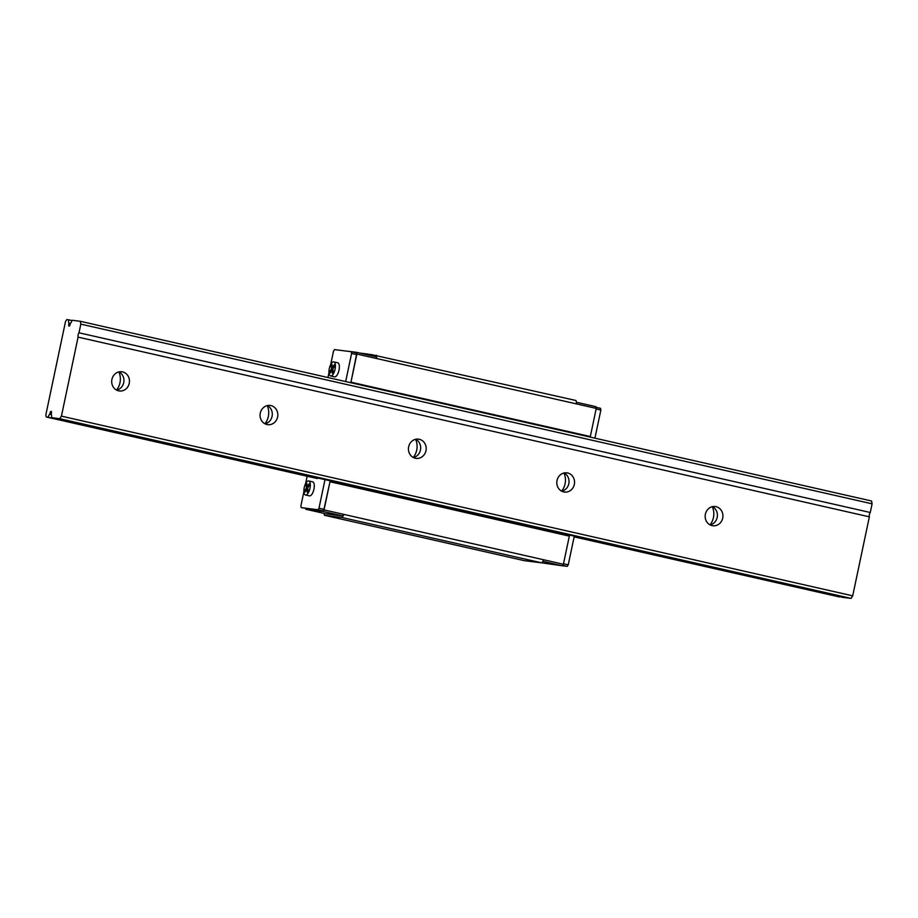 <?xml version="1.0" encoding="UTF-8"?>
<svg xmlns="http://www.w3.org/2000/svg" width="918" height="918" viewBox="0 0 918 918"><rect width="100%" height="100%" fill="white"/><g stroke="black" fill="none" stroke-linecap="round" stroke-linejoin="round"><path stroke-width="1.38" d="M710.13 524.924A9.685 8.87 97.2 0 0 717.325 516.559A9.685 8.87 97.2 0 0 712.437 506.679M710.027 524.866A16.604 15.204 97.2 0 0 713.435 517.557A16.604 15.204 97.2 0 0 712.322 506.702M716.04 506.679A9.685 8.87 97.2 0 0 715.26 506.541A9.685 8.87 97.2 0 0 705.242 515.032A9.685 8.87 97.2 0 0 712.827 525.75A9.685 8.87 97.2 0 0 722.776 517.695A9.685 8.87 97.2 0 0 716.04 506.679M561.759 491.222A9.685 8.87 97.2 0 0 568.953 482.868A9.685 8.87 97.2 0 0 564.077 472.977M567.668 472.977A9.685 8.87 97.2 0 0 566.899 472.85A9.685 8.87 97.2 0 0 556.882 481.342A9.685 8.87 97.2 0 0 564.455 492.059A9.685 8.87 97.2 0 0 574.416 483.993A9.685 8.87 97.2 0 0 567.668 472.977M561.655 491.176A16.604 15.204 97.2 0 0 565.063 483.866A16.604 15.204 97.2 0 0 563.962 473.011M413.398 457.531A9.685 8.87 97.2 0 0 420.593 449.177A9.685 8.87 97.2 0 0 415.705 439.286M419.308 439.286A9.685 8.87 97.2 0 0 418.528 439.148A9.685 8.87 97.2 0 0 408.51 447.64A9.685 8.87 97.2 0 0 416.095 458.369A9.685 8.87 97.2 0 0 426.044 450.302A9.685 8.87 97.2 0 0 419.308 439.286M413.295 457.474A16.604 15.204 97.2 0 0 416.703 450.164A16.604 15.204 97.2 0 0 415.602 439.309M265.027 423.841A9.685 8.87 97.2 0 0 272.221 415.475A9.685 8.87 97.2 0 0 267.345 405.595M270.948 405.595A9.685 8.87 97.2 0 0 270.167 405.458A9.685 8.87 97.2 0 0 260.15 413.949A9.685 8.87 97.2 0 0 267.723 424.667A9.685 8.87 97.2 0 0 277.684 416.611A9.685 8.87 97.2 0 0 270.948 405.595M264.923 423.783A16.604 15.204 97.2 0 0 268.331 416.474A16.604 15.204 97.2 0 0 267.23 405.618M122.576 371.905A9.685 8.87 97.2 0 0 121.796 371.767A9.685 8.87 97.2 0 0 111.778 380.259A9.685 8.87 97.2 0 0 119.363 390.976A9.685 8.87 97.2 0 0 129.312 382.909A9.685 8.87 97.2 0 0 122.576 371.905M61.437 416.141L78.087 337.124A2.765 1.113 102.8 0 1 78.994 332.798L80.818 324.134L80.291 321.289L72.086 320.256A4.429 1.767 102.8 0 1 70.411 323.274L69.848 325.351A1.767 0.711 102.8 0 1 69.057 326.085A1.767 0.711 102.8 0 1 68.655 325.201L68.976 323.09A4.429 1.767 102.8 0 1 68.62 319.808L66.888 319.59A5.256 2.1 -77.2 0 0 65.453 321.782L45.9 414.58A5.256 2.1 -77.2 0 0 46.359 417.001L48.092 417.231A4.429 1.767 102.8 0 1 49.779 414.213L50.341 412.125A1.767 0.711 102.8 0 1 51.133 411.39A1.767 0.711 102.8 0 1 51.534 412.274L51.201 414.397A4.429 1.767 102.8 0 1 51.557 417.667L59.762 418.711L61.437 416.141L852.707 595.839L869.357 516.834L78.087 337.124M869.357 516.834A2.765 1.113 102.8 0 1 870.275 512.496L78.994 332.798M870.275 512.496L872.1 503.833L80.818 324.134M872.1 503.833L871.572 500.999L80.291 321.289M69.791 325.465L68.655 325.201M70.376 323.4L68.976 323.09M71.994 320.577L68.62 319.808M116.563 390.093A16.604 15.204 97.2 0 0 119.971 382.783A16.604 15.204 97.2 0 0 118.87 371.928M574.163 536.697L839.373 596.93L574.129 536.869M48.092 417.231L317.364 478.553L46.359 417.001M51.293 414.557L49.779 414.213M51.511 412.389L50.341 412.125M59.762 418.711L851.043 598.41L842.839 597.366L574.232 536.364M562.436 565.752L567.244 566.36L568.242 564.811L574.289 536.135L51.557 417.667M851.043 598.41L852.707 595.839M116.666 390.139A9.685 8.87 97.2 0 0 123.861 381.785A9.685 8.87 97.2 0 0 118.984 371.893M308.689 480.952L312.648 481.847A7.195 2.88 102.8 0 1 313.922 489.225A7.195 2.88 102.8 0 1 309.469 495.881L305.51 494.986A7.195 2.88 -77.2 0 0 305.614 495.009A7.195 2.88 -77.2 0 0 309.974 488.33A7.195 2.88 -77.2 0 0 308.689 480.952A7.195 2.88 -77.2 0 0 304.294 487.332A7.195 2.88 -77.2 0 0 305.51 494.986M325.029 479.529L318.994 508.205L317.984 509.754L301.219 507.62L300.897 505.91L303.892 491.658M330.675 364.618L333.509 351.135L334.519 349.597L351.284 351.72L351.605 353.43L345.673 381.567M305.579 483.671L307.151 476.235M327.944 377.539L328.988 372.605M333.785 361.887L337.744 362.794A7.195 2.88 102.8 0 1 339.017 370.172A7.195 2.88 102.8 0 1 334.554 376.816L330.595 375.921A7.195 2.88 -77.2 0 0 330.709 375.944A7.195 2.88 -77.2 0 0 335.059 369.265A7.195 2.88 -77.2 0 0 333.785 361.887A7.195 2.88 -77.2 0 0 329.378 368.267A7.195 2.88 -77.2 0 0 330.595 375.921M596.046 407.305L600.544 408.326L600.865 410.036L594.933 438.173M332.511 367.418L334.198 364.825L334.496 366.385L332.798 368.979L333.337 371.859L332.419 373.282L331.88 370.402L330.182 372.995L329.895 371.423L331.582 368.829L331.042 365.949L331.972 364.538L332.511 367.418L333.659 367.67M306.784 489.466L307.323 492.335L308.253 490.923L307.714 488.043L309.4 485.45L309.102 483.878L307.415 486.471L306.876 483.602L305.958 485.014L306.497 487.894L304.799 490.487L305.097 492.059L306.784 489.466L308.023 489.742M331.042 365.949L332.282 366.236M331.582 368.829L332.821 369.116M307.415 486.471L308.563 486.735M305.958 485.014L307.197 485.301M306.497 487.894L307.737 488.169M304.799 490.487L305.946 490.751M339.316 350.206L356.563 352.328L376.346 356.827L376.667 358.536L596.252 408.395L595.931 406.685L576.378 402.245M301.219 507.62L322.929 510.867L323.939 509.329L329.975 481.755L569.332 536.123L563.4 564.26L343.825 514.39L342.816 515.939L323.033 511.441L305.82 509.26L305.705 508.641M563.4 564.26L562.401 565.798L542.825 561.357M562.401 565.798L541.849 562.86L543.513 560.313M356.563 352.328L356.884 354.038L350.951 382.186L356.551 354.555L351.605 353.43M376.667 358.536L356.884 354.038M343.825 514.39L324.043 509.903L323.033 511.441M342.816 515.939L325.603 513.747L305.82 509.26M329.975 481.755L324.043 509.903M323.939 509.329L318.994 508.205M568.242 564.811L563.514 563.744M596.252 408.395L590.32 436.543L350.733 382.152M600.865 410.036L596.126 408.958M590.32 436.543L350.951 382.186M356.551 354.555L356.23 352.845L351.284 351.72M324.031 513.391L324.387 515.262L524.178 560.634L541.838 562.872L342.035 517.5L343.711 514.941M576.584 403.369L576.045 400.523L370.803 354.451A4.429 1.767 102.8 0 1 369.793 355.335M376.782 357.986L376.254 355.14M368.933 355.14A4.429 1.767 102.8 0 1 368.462 354.153L359.73 353.051M324.387 515.262L342.035 517.5M370.642 354.658L368.462 354.153M331.88 370.402L333.119 370.677M329.895 371.423L331.042 371.687M567.244 566.36L562.711 565.327M322.929 510.867L317.984 509.754"/></g></svg>
